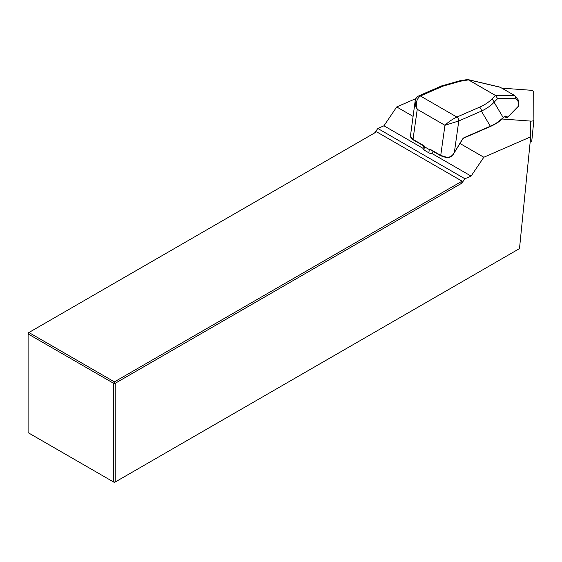 <?xml version="1.0" encoding="UTF-8"?>
<svg xmlns="http://www.w3.org/2000/svg" width="562" height="562" viewBox="0 0 562 562"><rect width="100%" height="100%" fill="white"/><g stroke="black" fill="none" stroke-linecap="round" stroke-linejoin="round"><path stroke-width="0.84" d="M530.163 142.053A3.077 1.546 5.7 0 0 531.793 140.879L533.893 119.854A3.077 1.546 -174.3 0 0 533.9 119.769L533.696 92.013A3.077 1.546 5.7 0 0 530.612 90.236L501.887 88.143M502.203 119.018L530.844 121.097A3.077 1.546 -174.3 0 0 533.893 119.854M531.793 140.879A3.077 1.546 5.7 0 0 531.793 140.795L533.886 119.931M415.999 98.547L396.709 106.949L413.007 116.355M459.997 143.486L483.833 157.241L530.69 136.833L530.57 121.083M396.709 106.949L383.965 125.797L377.826 128.473L464.943 178.772L471.089 176.096L483.833 157.241M374.594 132.948L377.826 128.473M464.943 178.772L461.711 183.247L115.217 383.291L115.217 482.006L519.492 248.601L530.69 136.833M462.062 181.161L376.575 131.803L28.915 332.521L114.402 381.879L462.062 181.161L461.711 183.247M114.402 482.477L115.217 482.006L113.587 482.006L113.587 383.291L28.1 333.94L28.1 432.649L114.402 482.477M115.217 383.291L114.402 381.879L113.587 383.291L115.217 383.291M28.915 332.521L28.1 332.999L28.1 333.94L28.915 332.521M433.52 151.607L431.862 153.454L471.089 176.096M383.965 125.797L423.13 148.41M450.647 156.566L453.049 154.761L462.168 139.622A3.85 2.22 -60 0 1 464.36 137.535L490.338 126.218C495.768 123.788 500.068 120.935 503.243 117.662L504.451 116.425A0.773 0.618 44.4 0 1 504.311 116.903L503.095 118.139C499.822 121.441 495.487 124.265 490.099 126.612A0.773 0.499 66.5 0 0 490.338 126.218L481.381 111.114A3.077 1.981 -113.5 0 0 479.47 107.209C484.563 104.975 488.596 102.347 491.574 99.326L495.396 95.428L514.363 95.343L515.122 95.99L515.684 98.392L497.602 98.631L495.705 95.589M431.862 153.454A3.077 1.546 -174.3 0 1 428.897 152.836L423.994 150.005A3.077 1.546 -174.3 0 1 423.095 148.754L423.397 145.762M420.39 95.99L420.39 95.99A3.077 1.981 66.5 0 0 418.901 95.814L418.901 95.814A3.077 1.981 66.5 0 1 418.901 95.814L441.493 85.972L459.477 80.851A3.077 1.257 80.7 0 1 460.243 81.237L442.989 86.148L420.39 95.99C416.561 98.821 415.515 103.26 417.243 109.302L415.81 106.387L415.114 101.364C415.29 98.961 416.547 97.114 418.894 95.814A3.077 1.981 66.4 0 1 420.39 95.99L456.878 117.051L479.47 107.209M441.493 85.972A3.077 1.981 66.5 0 1 442.989 86.148M497.602 98.631L494.082 102.221C490.977 105.6 486.741 108.564 481.381 111.114L458.789 120.956A6.547 3.779 120 0 0 458.782 120.956L444.956 125.305C448.174 122.116 452.143 119.362 456.871 117.051A9.624 5.557 -60 0 1 456.878 117.051A3.077 1.981 -113.6 0 1 458.782 120.956L454.349 152.548L452.874 154.641C451.153 156.7 448.94 157.536 446.235 157.142L446.249 157.451M503.095 118.146A0.773 0.618 44.4 0 0 503.243 117.662L494.082 102.221A3.077 2.473 -135.6 0 0 491.574 99.326M507.317 117.704A0.773 0.618 -135.6 0 0 507.774 117.072L518.621 105.986L518.178 99.825M518.473 106.464A0.773 0.618 44.4 0 0 518.621 105.986L507.634 117.549M514.363 95.343L499.941 87.103M500.461 87.321L467.486 79.537M428.897 152.836L429.228 149.52L429.691 149.021L430.485 149.857M410.323 135.498L410.351 136.433L413.021 139.397L424.071 145.776L423.425 145.593L424.071 145.776L424.331 146.689L429.228 149.52M468.237 79.734L495.396 95.428M502.477 118.266L497.932 122.066M429.691 149.021L440.734 155.4L446.235 157.142M410.513 136.917A0.773 0.653 -12.8 0 1 410.351 136.433M504.451 116.425L505.498 116.088A0.773 0.688 113.3 0 1 504.521 116.741L504.5 116.734M505.498 116.088L507.774 117.072A0.773 0.688 113.3 0 1 506.776 117.718L506.776 117.718A0.773 0.688 113.3 0 1 506.713 117.69L504.557 116.755M530.591 123.605L530.844 121.097M518.213 101.574L515.684 98.392M430.499 149.864L440.889 155.864A0.773 0.443 120 0 1 440.734 155.4L444.956 125.305L417.243 109.302L413.021 139.397A0.773 0.443 -60 0 0 413.168 139.861L423.558 145.86M413.492 139.861A0.773 0.443 -60 0 1 413.175 139.861C412.599 139.91 411.658 138.842 410.358 136.636L415.114 101.357M468.476 79.888L460.243 81.237M458.789 120.956A3.077 1.981 -113.5 0 0 456.878 117.051M452.853 155.014L452.874 154.641M464.36 137.535A0.773 0.499 66.5 0 1 464.121 137.929L490.099 126.612M423.994 150.005L424.331 146.689M518.895 105.277L518.473 100.633M499.913 87.096L467.886 79.558M515.143 96.011L518.143 99.783M440.889 155.864L446.214 157.557C448.321 157.283 448.307 158.674 452.396 155.541M453.056 154.754L462.28 139.706L464.121 137.929M507.577 117.599A0.773 0.773 0 0 1 506.776 117.718L504.514 116.741M459.477 80.851L467.422 79.544"/></g></svg>

